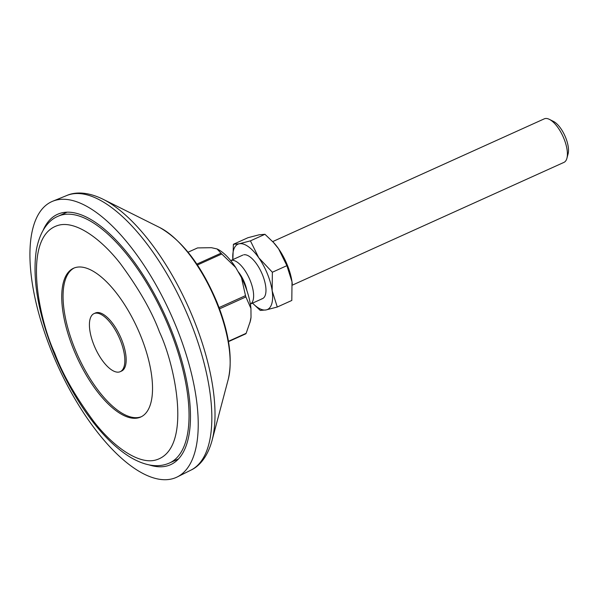 <?xml version="1.0" encoding="UTF-8"?>
<svg xmlns="http://www.w3.org/2000/svg" width="598" height="598" viewBox="0 0 598 598"><rect width="100%" height="100%" fill="white"/><g stroke="black" fill="none" stroke-linecap="round" stroke-linejoin="round"><path stroke-width="0.9" d="M73.569 349.382A81.62 33.51 65.7 0 1 73.517 268.263A81.62 33.51 65.7 0 1 140.694 335.897A81.62 33.51 65.7 0 1 140.747 417.015A81.62 33.51 65.7 0 1 73.569 349.382M74.182 267.986A81.62 33.51 -114.3 0 0 74.892 348.784A81.62 33.51 -114.3 0 0 141.397 416.694M120.25 371.664L121.573 371.066A31.851 13.081 -114.3 0 0 121.551 339.41A31.851 13.081 -114.3 0 0 95.336 313.016L94.013 313.614A31.851 13.081 65.7 0 1 120.228 340.008A31.851 13.081 65.7 0 1 120.25 371.664A31.851 13.081 65.7 0 1 94.028 345.27A31.851 13.081 65.7 0 1 94.013 313.614M57.363 199.837A151.294 62.117 65.7 0 1 173.084 319.339A151.294 62.117 65.7 0 1 177.27 476.942A151.294 62.117 65.7 0 1 170.789 479.155A151.294 62.117 65.7 0 1 54.134 357.469A151.294 62.117 65.7 0 1 52.661 201.249A151.294 62.117 65.7 0 1 57.363 199.837M149.388 464.975A137.353 56.399 -114.3 0 0 171.447 464.28A137.353 56.399 -114.3 0 0 170.565 328.145A137.353 56.399 -114.3 0 0 58.32 213.979A137.353 56.399 -114.3 0 0 43.22 230.088M292.37 285.126L563.959 162.379A23.89 9.807 -114.3 0 0 566.926 158.231A23.89 9.807 -114.3 0 0 560.655 131.852A23.89 9.807 -114.3 0 0 549.36 119.353A23.89 9.807 -114.3 0 0 544.277 118.845L272.71 241.585M242.848 255.084L230.693 260.579A23.89 9.807 65.7 0 1 246.884 273.667A23.89 9.807 65.7 0 1 250.368 304.105L262.522 298.619M237.974 271.47A19.308 7.931 65.7 0 1 241.824 277.061A19.308 7.931 65.7 0 1 246.839 290.456M566.926 158.231L568.1 153.798A19.906 8.17 -114.3 0 0 562.875 131.814A19.906 8.17 -114.3 0 0 553.456 121.401L549.36 119.353M228.429 341.316L246.152 333.31A50.165 20.594 65.7 0 1 245.965 333.572A50.165 20.594 65.7 0 1 245.763 333.826L228.488 341.637M246.152 333.31L250.315 321.223A44.192 18.142 -114.3 0 0 251.018 317.276L250.951 308.486A44.192 18.142 -114.3 0 0 241.465 277.607L235.732 267.53A44.192 18.142 -114.3 0 0 217.814 249.314A44.192 18.142 -114.3 0 0 217.679 249.246M196.832 264.122L220.991 253.201L217.067 248.955L211.393 247.684L197.549 247.923L188.064 252.207M235.732 267.53L221.783 253.986L197.422 264.996M219.062 307.581L245.494 295.636L241.465 277.607M245.494 295.636A50.165 20.594 65.7 0 1 245.89 296.937L250.951 308.486M245.89 296.937L219.533 308.852M249.912 322.756L251.018 317.276M217.814 249.314L217.067 248.955M220.991 253.201A50.165 20.594 65.7 0 1 221.783 253.986M233.407 244.283L239.252 243.775A35.835 14.711 65.7 0 0 232.854 259.599L233.407 244.283L247.938 237.712L259.098 234.805L264.951 234.296L250.42 240.859L258.732 257.745A35.835 14.711 65.7 0 1 267.418 273.891A35.835 14.711 65.7 0 1 272.165 290.822L277.285 307.013L291.817 300.45L292.011 281.852A35.835 14.711 65.7 0 1 292.228 283.587A35.835 14.711 65.7 0 1 292.265 283.938M250.42 240.859L239.252 243.775A35.835 14.711 65.7 0 1 258.732 257.745L272.359 272.232L272.165 290.822A35.835 14.711 65.7 0 1 266.117 309.928L277.285 307.013M264.951 234.296L273.749 242.721A35.835 14.711 65.7 0 1 278.578 248.775A35.835 14.711 65.7 0 1 292.011 281.852L286.891 265.661L272.359 272.232M273.256 242.175L278.578 248.775L286.891 265.661M252.528 303.134A35.835 14.711 65.7 0 0 266.117 309.928L260.265 310.437L252.513 303.141M243.73 254.8A23.89 9.807 65.7 0 1 250.898 257.581A23.89 9.807 65.7 0 1 265.968 290.92A23.89 9.807 65.7 0 1 261.64 298.903M54.739 353.164C38.661 319.19 21.244 234.423 59.374 225.027C76.97 220.991 102.094 240.007 120.392 263.651C138.878 288.707 151.922 311.528 159.524 332.107C175.595 366.088 193.012 450.847 154.882 460.243C137.286 464.287 112.162 445.263 93.871 421.627C75.385 396.571 62.342 373.75 54.739 353.164M67.043 212.208L57.991 216.297A135.365 55.577 65.7 0 1 169.413 328.459A135.365 55.577 65.7 0 1 169.496 463.002L178.548 458.913M159.726 227.539C182.368 240.553 201.466 265.497 217.014 302.356C229.139 332.787 232.899 358.404 228.279 379.207A93.206 38.272 -114.3 0 0 216.633 302.767A93.206 38.272 -114.3 0 0 159.726 227.539L102.893 199.164A148.379 60.921 65.7 0 1 193.475 318.928A148.379 60.921 65.7 0 1 212.021 440.614C207.259 457.911 198.581 466.619 190.964 470.11L177.27 476.942M102.893 199.164C86.762 191.308 74.496 192.07 66.834 195.486A150.703 61.878 65.7 0 1 71.521 194.081A150.703 61.878 65.7 0 1 189.985 320.745A150.703 61.878 65.7 0 1 190.964 470.11M176.313 459.922A136.778 56.16 -114.3 0 0 177.718 459.757M65.862 212.268A136.778 56.16 -114.3 0 0 64.808 213.217M57.991 216.297C49.724 219.601 40.26 229.318 36.396 249.717C32.098 278.421 37.958 312.911 53.977 353.171C64.21 378.19 76.716 400.481 91.479 420.02C104.172 436.697 117.073 449.068 130.17 457.141C145.172 466.021 158.283 467.972 169.496 463.002M228.279 379.207L212.021 440.614M66.834 195.486L52.661 201.249"/></g></svg>
